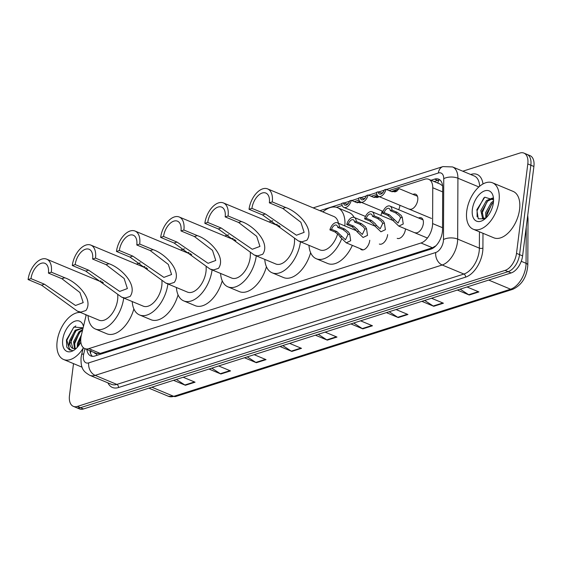 <?xml version="1.0" encoding="UTF-8"?>
<svg xmlns="http://www.w3.org/2000/svg" width="562" height="562" viewBox="0 0 562 562"><rect width="100%" height="100%" fill="white"/><g stroke="black" fill="none" stroke-linecap="round" stroke-linejoin="round"><path stroke-width="0.84" d="M382.048 210.975A8.044 4.587 112.6 0 1 382.005 211.368A8.044 4.587 112.6 0 1 380.797 215.401M399.912 205.292A8.044 4.587 112.6 0 1 399.87 205.685A8.044 4.587 112.6 0 1 398.669 209.717M412.979 194.403A8.044 4.587 112.6 0 1 415.669 194.22A8.044 4.587 112.6 0 1 417.742 200.002A8.044 4.587 112.6 0 1 409.487 209.064M369.768 240.269A8.044 4.587 112.6 0 1 369.726 240.662A8.044 4.587 112.6 0 1 361.471 249.725A8.044 4.587 112.6 0 1 360.193 248.65M387.639 234.586A8.044 4.587 112.6 0 1 387.597 234.979A8.044 4.587 112.6 0 1 379.343 244.041M405.504 228.903A8.044 4.587 112.6 0 1 405.462 229.296A8.044 4.587 112.6 0 1 397.208 238.358M418.571 218.014A8.044 4.587 112.6 0 1 421.261 217.831A8.044 4.587 112.6 0 1 423.334 223.613A8.044 4.587 112.6 0 1 415.079 232.675M86.232 314.846L81.342 335.275A15.076 8.606 -67.4 0 0 80.893 337.748A15.076 8.606 -67.4 0 0 84.764 348.588A15.076 8.606 -67.4 0 0 88.803 348.644L421.001 242.995A15.076 8.606 -67.4 0 0 432.599 223.564L432.761 187.757A15.076 8.606 -67.4 0 0 428.722 179.292A15.076 8.606 -67.4 0 0 424.689 179.243L389.037 190.581M94.36 352.585A5.023 2.866 -67.4 0 0 96.706 353.631L96.875 353.582A15.076 8.606 112.6 0 1 96.193 353.35L84.764 348.588M442.617 185.91L440.179 184.069L428.722 179.292M96.875 353.582L100.254 353.414L432.459 247.765L436.021 245.72M102.221 281.794L101.589 281.998A15.076 8.606 -67.4 0 0 101.518 282.019M382.926 192.52L381.219 193.061M376.884 194.445L371.173 196.257M365.061 198.203L363.354 198.744M359.013 200.128L354.334 201.618M348.222 203.556L346.515 204.104M342.181 205.481L336.413 207.315M323.48 211.424L322.455 211.755M278.97 225.587L278.267 225.805M234.783 239.637L234.08 239.862M190.595 253.687L189.893 253.912M146.408 267.744L145.706 267.962M86.871 349.466A15.076 8.606 -67.4 0 0 90.798 355.957A15.076 8.606 -67.4 0 0 94.83 356.013L430.906 249.128A15.076 8.606 -67.4 0 0 442.512 229.703L442.694 187.624A15.076 8.606 -67.4 0 0 438.662 179.166A15.076 8.606 -67.4 0 0 434.623 179.109L431.026 180.254M92.428 356.336A15.076 8.606 112.6 0 1 89.92 350.737M462.786 171.206L519.892 153.04A15.076 8.606 112.6 0 1 523.932 153.096A15.076 8.606 112.6 0 1 527.802 163.935L516.506 253.357A15.076 8.606 112.6 0 1 505.069 270.406L77.387 406.417A15.076 8.606 112.6 0 1 73.355 406.361A15.076 8.606 112.6 0 1 69.477 395.522L73.51 363.621M523.932 153.096L530.022 155.639A15.076 8.606 112.6 0 1 533.9 166.478L522.604 255.893A15.076 8.606 112.6 0 1 511.16 272.942L83.485 408.96L80.436 407.689A15.076 8.606 112.6 0 1 76.397 407.633A15.076 8.606 112.6 0 0 80.436 407.689L508.118 271.671L80.436 407.689L77.387 406.417M522.604 255.893L519.555 254.621A15.076 8.606 112.6 0 1 508.118 271.671A15.076 8.606 112.6 0 0 519.555 254.621L530.851 165.207L519.555 254.621L516.506 253.357M526.973 154.367A15.076 8.606 112.6 0 1 530.851 165.207A15.076 8.606 112.6 0 0 526.973 154.367M434.075 181.526L437.672 180.381A15.076 8.606 112.6 0 1 440.074 180.058M460.145 289.17L468.701 294.727A4.018 2.972 72.4 0 0 469.221 295.008L478.901 291.931L467.029 286.978M457.349 290.055L469.221 295.008M424.668 300.452L433.225 306.009A4.018 2.972 72.4 0 0 433.745 306.29L443.425 303.213L431.546 298.26M421.872 301.337L433.745 306.29M389.192 311.734L397.741 317.291A4.018 2.972 72.4 0 0 398.268 317.572L407.942 314.495L396.069 309.55M386.396 312.627L398.268 317.572M353.709 323.017L362.265 328.58A4.018 2.972 72.4 0 0 362.785 328.854L372.466 325.777L360.593 320.832M350.913 323.909L362.785 328.854M176.32 379.434L184.87 384.991A4.018 2.972 72.4 0 0 185.397 385.272L195.07 382.195L183.198 377.25M173.525 380.326L185.397 385.272M211.797 368.152L220.353 373.709A4.018 2.972 72.4 0 0 220.873 373.99L230.546 370.913L218.674 365.96M209.001 369.037L220.873 373.99M247.273 356.87L255.829 362.427A4.018 2.972 72.4 0 0 256.349 362.708L266.03 359.631L254.157 354.678M244.477 357.755L256.349 362.708M282.756 345.581L291.306 351.145A4.018 2.972 72.4 0 0 291.833 351.419L301.506 348.342L289.634 343.396M279.96 346.473L291.833 351.419M318.233 334.299L326.789 339.862A4.018 2.972 72.4 0 0 327.309 340.136L336.982 337.06L325.11 332.114M315.437 335.191L327.309 340.136M83.485 408.96A15.076 8.606 112.6 0 1 79.446 408.904L73.355 406.361M83.127 348.292A25.128 14.345 112.6 0 1 63.59 359.49A25.128 14.345 112.6 0 1 57.134 341.422A25.128 14.345 112.6 0 1 80.591 312.5M80.844 342.132A16.389 9.35 112.6 0 1 74.725 349.669A16.389 9.35 112.6 0 1 62.74 339.638A16.389 9.35 112.6 0 1 72.639 322.328A16.389 9.35 112.6 0 1 83.478 326.339M83.127 327.815L73.875 327.091L66.435 339.933L66.801 347.175L69.59 350.021L72.224 350.33C68.733 349.887 67.925 346.508 69.779 340.2L75.21 330.189L83.064 328.089L76.165 330.582L70.728 340.593L72.842 348.426M82.523 330.344L79.973 332.17L74.542 342.181L75.139 348.566M82.733 329.458L79.017 331.777L73.587 341.787L74.514 348.651M80.97 337.207L78.35 343.768L78.104 346.354M81.455 334.826L77.394 343.375L77.24 347.365M76.516 348.117L75.737 348.405A11.359 6.484 112.6 0 1 72.702 348.37A11.359 6.484 112.6 0 1 69.779 340.2M84.988 314.334A25.128 14.345 112.6 0 1 86.098 315.394M80.893 337.748L78.104 346.22M79.418 332.718L74.289 344.632M75.603 331.13L70.482 343.045M75.814 325.918L73.425 327.787L66.843 340.256L69.681 350.056M28.1 279.553L31.001 278.633A13.572 7.742 112.6 0 1 44.932 263.332A13.572 7.742 112.6 0 1 48.416 273.09L51.325 272.17L64.77 277.769C76.945 281.892 93.959 299.125 85.93 310.505L80.9 312.107L77.444 311.186L41.546 285.159L28.1 279.553A18.096 10.327 112.6 0 1 46.674 259.159A18.096 10.327 112.6 0 1 51.325 272.17M31.001 278.633L44.447 284.232L75.519 305.489L83.197 302.616L79.945 292.535L61.862 278.696L48.416 273.09M77.444 311.186L99.038 320.185A18.096 10.327 -67.4 0 0 117.613 299.792A18.096 10.327 -67.4 0 0 117.718 294.98M123.717 298.008A27.643 15.778 112.6 0 1 95.364 329.002A27.643 15.778 112.6 0 1 88.03 315.598M133.875 308.917A27.643 15.778 112.6 0 1 106.794 333.765L95.364 329.002M101.947 282.194A27.643 15.778 112.6 0 1 102.319 281.878M72.287 265.503L75.189 264.576A13.572 7.742 112.6 0 1 89.119 249.282A13.572 7.742 112.6 0 1 92.604 259.04L95.512 258.113L108.958 263.719C121.132 267.842 138.147 285.075 130.117 296.455L125.087 298.05L121.631 297.136L85.733 271.102L72.287 265.503A18.096 10.327 112.6 0 1 90.861 245.109A18.096 10.327 112.6 0 1 95.512 258.113M75.189 264.576L88.634 270.182L119.706 291.432L127.384 288.566L124.132 278.478L106.049 264.639L92.604 259.04M121.631 297.136L143.226 306.135A18.096 10.327 -67.4 0 0 161.8 285.742A18.096 10.327 -67.4 0 0 161.905 280.93M167.905 283.95A27.643 15.778 112.6 0 1 139.552 314.952A27.643 15.778 112.6 0 1 132.218 301.548M178.063 294.867A27.643 15.778 112.6 0 1 150.981 319.715L139.552 314.952M146.134 268.144A27.643 15.778 112.6 0 1 146.506 267.828M116.475 251.446L119.376 250.526A13.572 7.742 112.6 0 1 133.306 235.225A13.572 7.742 112.6 0 1 136.791 244.983L139.699 244.063L153.145 249.668C165.319 253.785 182.334 271.017 174.304 282.398L169.274 284L165.818 283.079L129.92 257.052L116.475 251.446A18.096 10.327 112.6 0 1 135.049 231.052A18.096 10.327 112.6 0 1 139.699 244.063M119.376 250.526L132.822 256.124L163.893 277.382L171.572 274.516L168.319 264.428L150.237 250.589L136.791 244.983M165.818 283.086L187.413 292.085A18.096 10.327 -67.4 0 0 205.987 271.685A18.096 10.327 -67.4 0 0 206.092 266.873M212.092 269.901A27.643 15.778 112.6 0 1 183.739 300.895A27.643 15.778 112.6 0 1 176.405 287.491M222.25 280.81A27.643 15.778 112.6 0 1 195.169 305.658L183.739 300.895M190.321 254.087A27.643 15.778 112.6 0 1 190.694 253.771M160.662 237.396L163.563 236.469A13.572 7.742 112.6 0 1 177.494 221.175A13.572 7.742 112.6 0 1 180.978 230.933L183.886 230.013L197.332 235.611C209.507 239.735 226.521 256.967 218.492 268.348L213.462 269.943L210.005 269.029L174.108 243.002L160.662 237.396A18.096 10.327 112.6 0 1 179.236 217.002A18.096 10.327 112.6 0 1 183.886 230.013M163.563 236.469L177.009 242.074L208.081 263.325L215.759 260.459L212.506 250.371L194.424 236.539L180.978 230.933M210.005 269.029L231.6 278.028A18.096 10.327 -67.4 0 0 250.174 257.635A18.096 10.327 -67.4 0 0 250.28 252.823M256.279 255.843A27.643 15.778 112.6 0 1 227.926 286.845A27.643 15.778 112.6 0 1 220.592 273.441M266.437 266.76A27.643 15.778 112.6 0 1 239.356 291.608L227.926 286.845M234.509 240.037A27.643 15.778 112.6 0 1 234.881 239.721M204.849 223.339L207.75 222.419A13.572 7.742 112.6 0 1 221.681 207.125A13.572 7.742 112.6 0 1 225.165 216.883L228.074 215.956L241.52 221.561C253.694 225.685 270.708 242.91 262.679 254.291L257.649 255.893L254.193 254.979L218.295 228.945L204.849 223.339A18.096 10.327 112.6 0 1 223.423 202.945A18.096 10.327 112.6 0 1 228.074 215.956M207.75 222.419L221.196 228.024L252.268 249.275L259.946 246.409L256.693 236.321L238.611 222.482L225.165 216.883M254.193 254.979L275.787 263.978A18.096 10.327 -67.4 0 0 294.362 243.585A18.096 10.327 -67.4 0 0 294.467 238.773M300.466 241.793A27.643 15.778 112.6 0 1 272.113 272.788A27.643 15.778 112.6 0 1 264.779 259.391M310.624 252.703A27.643 15.778 112.6 0 1 283.543 277.551L272.113 272.788M278.696 225.987A27.643 15.778 112.6 0 1 279.068 225.671M249.036 209.289L251.938 208.369A13.572 7.742 112.6 0 1 265.868 193.068A13.572 7.742 112.6 0 1 269.353 202.826L272.261 201.906L285.707 207.504C297.881 211.628 314.896 228.86 306.866 240.241L301.836 241.843L298.38 240.922L262.482 214.895L249.036 209.289A18.096 10.327 112.6 0 1 267.61 188.895A18.096 10.327 112.6 0 1 272.261 201.906M251.938 208.369L265.383 213.967L296.455 235.225L304.133 232.352L300.881 222.271L282.798 208.432L269.353 202.826M298.38 240.922L319.975 249.921A18.096 10.327 -67.4 0 0 337.664 233.785M341.605 239.026A27.643 15.778 112.6 0 1 316.301 258.738A27.643 15.778 112.6 0 1 308.967 245.334M352.353 245.376A27.643 15.778 112.6 0 1 327.73 263.501L316.301 258.738M338.443 223.247A18.096 10.327 -67.4 0 0 333.898 216.518L267.61 188.895M322.883 211.93A27.643 15.778 112.6 0 1 337.565 207.708A27.643 15.778 112.6 0 1 344.85 225.917M337.565 207.708L348.995 212.471A27.643 15.778 112.6 0 1 354.158 217.424M499.007 200.894A25.128 14.345 112.6 0 1 473.211 229.219A25.128 14.345 112.6 0 1 466.748 211.15A25.128 14.345 112.6 0 1 492.544 182.826A25.128 14.345 112.6 0 1 499.007 200.894M492.544 182.826L513.12 191.396A25.128 14.345 112.6 0 1 519.576 209.464A25.128 14.345 112.6 0 1 493.78 237.789L473.211 229.219M492.93 198.527L487.654 201.098L482.056 211.038L483.538 218.527M492.607 198.021L486.446 200.592L480.84 210.532L482.533 218.154L485.842 218.126M493.436 202.334L492.495 203.114L486.889 213.054L486.699 217.262M493.541 200.978L491.286 202.608L485.68 212.548L485.821 218.14M493.569 199.953L484.788 197.185L476.843 209.724L478.255 218.758L485.048 218.843M472.361 209.366A16.389 9.35 112.6 0 1 482.927 191.656A16.389 9.35 112.6 0 1 493.408 197.648A16.389 9.35 112.6 0 1 493.394 202.678A16.389 9.35 112.6 0 1 484.346 219.398A16.389 9.35 112.6 0 1 472.361 209.366M491.898 203.69L486.601 215.913M487.057 201.674L481.76 213.897M483.931 197.775L477.117 210.61L477.103 216.834M331.566 229.338L336.793 231.516L345.49 239.798L348.004 234.53L346.937 232.584L342.946 229.563L337.72 227.385A5.023 2.866 -67.4 0 0 336.406 225.123A5.023 2.866 -67.4 0 0 331.566 229.338L329.908 229.872L335.128 232.05L338.872 235.148L340.165 237.023L346.241 242.833L363.136 249.872M329.908 229.872A7.538 4.299 -67.4 0 1 337.369 222.798A7.538 4.299 -67.4 0 1 339.385 226.858L344.611 229.029L348.545 232.071L349.662 234.003L350.688 240.726L346.241 242.833M339.385 226.858L337.72 227.385M364.843 229.177L363.769 227.231L359.785 224.21L354.559 222.032A5.023 2.866 -67.4 0 0 353.238 219.763A5.023 2.866 -67.4 0 0 348.405 223.985L346.74 224.519L351.967 226.69L355.704 229.795L357.003 231.67L363.073 237.48L367.52 235.373L366.501 228.65L364.843 229.177L362.328 234.445L358.661 231.144L357.003 231.67M348.405 223.985L353.631 226.163L357.32 229.282L358.661 231.144M346.74 224.519A7.538 4.299 -67.4 0 1 354.208 217.445A7.538 4.299 -67.4 0 1 356.224 221.498L361.45 223.676L365.384 226.718L366.501 228.65M356.224 221.498L354.559 222.032M382.708 223.493L381.64 221.547L377.65 218.527L372.43 216.349A5.023 2.866 -67.4 0 0 371.11 214.08A5.023 2.866 -67.4 0 0 366.276 218.302L364.612 218.836L369.838 221.014L373.575 224.112L374.868 225.987L380.945 231.797L385.392 229.689L384.366 222.966L382.708 223.493L380.193 228.762L376.526 225.46L374.868 225.987M366.276 218.302L371.496 220.48L375.184 223.599L376.526 225.46M364.612 218.836A7.538 4.299 -67.4 0 1 372.072 211.762A7.538 4.299 -67.4 0 1 374.088 215.815L379.315 217.993L383.249 221.035L384.366 222.966M374.088 215.815L372.43 216.349M384.141 212.619L389.368 214.796L398.065 223.079L400.58 217.81L399.505 215.864L395.522 212.843L390.295 210.666A5.023 2.866 -67.4 0 0 388.974 208.404A5.023 2.866 -67.4 0 0 384.141 212.619L382.476 213.153L387.703 215.33L391.44 218.428L392.74 220.304L398.809 226.114L427.415 238.035M382.476 213.153A7.538 4.299 -67.4 0 1 389.944 206.078A7.538 4.299 -67.4 0 1 391.96 210.132L397.186 212.31L401.12 215.351L402.237 217.283L403.256 224.006L398.809 226.114M391.96 210.132L390.295 210.666M360.01 202.966L361.036 202.222M359.968 201.618L357.404 202.826M361.612 202.46L356.533 202.531L351.306 200.353A7.538 4.299 -67.4 0 1 343.846 207.427L365.483 216.44M347.351 204.449L343.494 202.84L341.829 203.367A7.538 4.299 -67.4 0 0 343.846 207.427M356.821 202.643L359.589 201.203M343.494 202.84A5.023 2.866 -67.4 0 0 344.815 205.102A5.023 2.866 -67.4 0 0 349.648 200.887L351.306 200.353M376.842 197.613L378.402 196.321M377.819 195.92L374.243 197.473M379.174 196.644L377.657 197.424L373.372 197.178L368.145 195A7.538 4.299 -67.4 0 1 360.685 202.067L383.066 211.396M364.183 199.096L360.326 197.487L358.661 198.014A7.538 4.299 -67.4 0 0 360.685 202.067M373.66 197.29L377.369 195.407M360.326 197.487A5.023 2.866 -67.4 0 0 361.647 199.749A5.023 2.866 -67.4 0 0 366.48 195.527L368.145 195M394.714 191.93L396.336 190.188L392.107 191.79M391.524 191.607L399.02 188.579L396.983 191.01L395.529 191.74L391.236 191.494L386.017 189.317A7.538 4.299 -67.4 0 1 378.549 196.384L431.504 218.456M382.055 193.412L378.198 191.804L376.533 192.33A7.538 4.299 -67.4 0 0 378.549 196.384M378.198 191.804A5.023 2.866 -67.4 0 0 379.519 194.066A5.023 2.866 -67.4 0 0 384.352 189.844L386.017 189.317M96.706 353.631A15.076 11.149 72.4 0 0 96.573 355.458M438.803 180.114A15.076 11.149 72.4 0 0 437.826 183.086M100.254 353.414L88.803 348.644M442.673 191.888L432.761 187.757M442.519 227.701L432.599 223.564M432.459 247.765L421.001 242.995M84.995 348.686L83.731 353.969A10.053 5.739 -67.4 0 0 83.429 355.62A10.053 5.739 -67.4 0 0 88.698 362.876L435.747 252.507A10.053 5.739 -67.4 0 0 443.376 241.14A10.053 5.739 -67.4 0 0 443.481 239.56L443.748 178.681A10.053 5.739 -67.4 0 0 438.367 173.005L386.466 189.506M479.625 186.303A20.106 11.472 -67.4 0 0 474.258 175.983L452.543 166.935A20.106 11.472 112.6 0 1 457.925 178.217L457.658 239.096A20.106 11.472 112.6 0 1 457.447 242.264A20.106 11.472 112.6 0 1 442.189 264.997L95.147 375.367A20.106 11.472 112.6 0 1 89.765 375.297L111.48 384.345A20.106 11.472 -67.4 0 0 116.861 384.422L463.903 274.045A20.106 11.472 -67.4 0 0 479.161 251.319A20.106 11.472 -67.4 0 0 479.372 248.144L479.442 231.818M482.983 233.293L482.92 248.032A22.621 12.905 112.6 0 1 465.519 277.171L118.47 387.541A2.515 1.855 72.4 0 0 116.861 384.422L95.147 375.367A10.053 7.432 -107.6 0 1 88.698 362.876M482.92 248.032A2.515 1.208 0.3 0 1 479.372 248.144L457.658 239.096A10.053 4.826 -179.7 0 0 443.481 239.56M118.47 387.541A22.621 12.905 112.6 0 1 107.925 382.87M470.696 174.501L471.075 174.375A22.621 12.905 112.6 0 1 482.99 183.971M505.069 270.406L511.16 272.942M527.802 163.935L533.9 166.478M435.747 252.507A10.053 7.432 -107.6 0 0 442.189 264.997L463.903 274.045A2.515 1.855 72.4 0 1 465.519 277.171M443.748 178.681A10.053 4.826 -179.7 0 1 457.925 178.217L478.88 186.949M384.218 190.223L378.655 191.993M376.547 192.661L368.602 195.19M366.354 195.906L360.783 197.676M358.675 198.344L351.763 200.543M349.515 201.259L343.944 203.03M341.844 203.704L319.89 210.68M277.34 224.217L275.703 224.737M233.153 238.267L231.516 238.787M188.965 252.317L187.329 252.844M144.778 266.374L143.141 266.894M438.367 173.005A10.053 7.432 -107.6 0 1 442.94 166.598L313.153 207.877M83.731 353.969A10.053 2.248 -166.5 0 0 81.574 354.805L83.288 347.639M437.672 180.381L434.623 179.109M527.725 215.372L528.013 218.948A5.023 2.417 -179.7 0 0 527.416 217.803M528.013 218.948L527.809 265.145A5.023 2.417 -179.7 0 0 526.06 263.304L526.222 227.273M527.809 265.145C526.868 277.017 521.831 285.082 512.706 289.346A5.023 3.716 -107.6 0 1 510.591 289.212A20.106 11.472 -67.4 0 0 526.06 263.304L521.255 261.302M151.845 387.218L173.742 396.343A5.023 3.716 72.4 0 0 175.85 396.47L168.361 396.266A20.106 11.472 -67.4 0 0 173.742 396.343L510.591 289.212L488.701 280.087M336.385 336.807L326.789 339.862M300.902 348.096L291.306 351.145M265.426 359.378L255.829 362.427M229.949 370.66L220.353 373.709M194.466 381.942L184.87 384.991M371.861 325.524L362.265 328.58M407.338 314.242L397.741 317.291M442.821 302.96L433.225 306.009M478.297 291.678L468.701 294.727M80.9 312.107L85.93 310.505M61.862 278.696L64.77 277.769M41.546 285.159L44.447 284.232M125.087 298.05L130.117 296.455M106.049 264.639L108.958 263.719M85.733 271.102L88.634 270.182M169.274 284L174.304 282.398M150.237 250.589L153.145 249.668M129.92 257.052L132.822 256.124M213.462 269.943L218.492 268.348M194.424 236.539L197.332 235.611M174.108 243.002L177.009 242.074M257.649 255.893L262.679 254.291M238.611 222.482L241.52 221.561M218.295 228.945L221.196 228.024M301.836 241.843L306.866 240.241M282.798 208.432L285.707 207.504M262.482 214.895L265.383 213.967M349.662 234.003L348.004 234.53M341.822 236.497L340.165 237.023M336.793 231.516L335.128 232.05M344.611 229.029L342.946 229.563M353.631 226.163L351.967 226.69M361.45 223.676L359.785 224.21M371.496 220.48L369.838 221.014M379.315 217.993L377.65 218.527M402.237 217.283L400.58 217.81M394.398 219.777L392.74 220.304M389.368 214.796L387.703 215.33M397.186 212.31L395.522 212.843M360.614 202.573L361.338 202.341M377.453 197.22L379.111 196.693M395.325 191.537L396.983 191.01M90.981 350.435L90.489 353.28M81.574 354.805L81.076 357.53C80.499 369.663 84.314 371.925 89.765 375.297M452.543 166.935L442.94 166.598M272.788 220.711L268.966 221.927M228.601 234.761L224.779 235.984M184.413 248.818L180.592 250.034M140.226 262.868L136.404 264.084M100.865 280.649L100.331 281.52M512.706 289.346L175.85 396.47M168.361 396.266L148.895 388.159M63.59 359.49L82.08 367.197M46.674 259.159L103.366 282.784M90.861 245.109L147.553 268.734M135.049 231.052L191.74 254.677M179.236 217.002L235.928 240.627M223.423 202.945L280.115 226.577M337.369 222.798L356.378 230.722M354.208 217.445L374.931 226.086M372.072 211.762L392.803 220.402M389.944 206.078L423.031 219.868M399.02 188.579L417.44 196.257"/></g></svg>
